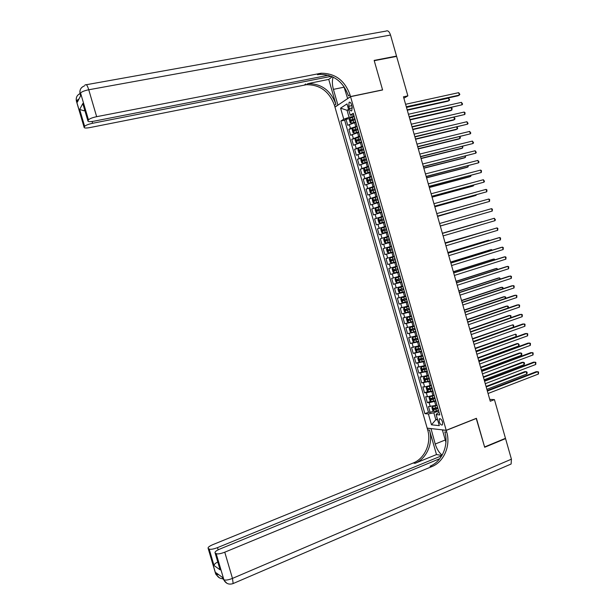<?xml version="1.0" encoding="UTF-8"?>
<svg xmlns="http://www.w3.org/2000/svg" width="615" height="615" viewBox="0 0 615 615"><rect width="100%" height="100%" fill="white"/><g stroke="black" fill="none" stroke-linecap="round" stroke-linejoin="round"><path stroke-width="0.92" d="M442.554 422.059C441.532 419.376 440.448 418.331 439.302 418.923L439.187 421.729C440.209 424.412 441.293 425.457 442.446 424.865L442.554 422.059M334.967 107.133L427.171 428.132L446.206 430.3L350.558 96.663L334.967 107.133M355.87 122.262L347.752 125.314L346.037 119.325L349.804 118.495M357.023 126.275L350.442 128.389L348.897 129.304L352.703 128.45M348.897 129.304L350.619 135.292L358.745 132.302M361.62 142.326L353.479 145.263L351.765 139.282L355.601 138.398M364.495 152.351L356.339 155.234L354.624 149.253L358.499 148.338L357.945 149.737L358.806 152.735L359.96 153.281L364.349 151.836M367.37 162.368L359.198 165.197L357.484 159.216L361.412 158.27M370.238 172.377L362.058 175.152L360.344 169.179L364.634 168.118M373.113 182.386L364.918 185.107L363.204 179.134L368.17 177.881M375.98 192.387L367.77 195.047L366.056 189.082L372.736 187.36M378.84 202.381L370.622 204.987L368.908 199.022L377.249 196.831M381.707 212.367L373.474 214.919L371.76 208.962L380.085 206.725M384.567 222.353L376.326 224.852L374.612 218.894L382.922 216.618M387.427 232.332L379.171 234.776L377.464 228.818L385.759 226.497M390.287 242.302L382.015 244.693L380.308 238.743L388.595 236.375M391.432 246.284L383.153 248.652L384.859 254.602L393.123 252.173M394.292 256.247L385.997 258.561L387.704 264.504L395.952 262.036M397.144 266.21L388.841 268.471L390.548 274.405L398.774 271.892M399.996 276.158L391.678 278.364L393.385 284.299L401.603 281.747M402.848 286.106L394.523 288.258L396.221 294.185L404.424 291.595L399.973 292.771L398.743 291.94L397.89 288.973L398.535 287.835L399.942 292.748M405.7 296.046L397.359 298.144L399.058 304.071L404.762 302.234M408.552 305.986L400.196 308.023L401.895 313.95L406.454 312.458M411.397 315.91L403.025 317.901L404.724 323.821L408.752 322.483M414.241 325.835L405.862 327.764L407.56 333.684L415.809 331.308M417.085 335.752L408.691 337.635L410.39 343.547L414.118 342.263M419.93 345.668L411.52 347.49L413.219 353.402L416.901 352.111M422.766 355.57L414.349 357.346L416.048 363.25L419.684 361.958M425.611 365.471L417.178 367.186L418.869 373.097L422.467 371.798M428.447 375.365L419.999 377.033L421.69 382.93L425.242 381.631M431.284 385.259L424.634 386.92L422.82 386.866L424.511 392.762L428.025 391.455M434.113 395.138L427.463 396.783L425.642 396.698L427.333 402.594L430.808 401.28M403.863 98.231L407.86 95.871L403.463 96.816L490.27 401.241L494.437 399.612L489.74 399.381M348.767 106.287L349.412 108.54C350.096 110.523 350.881 111.269 351.78 110.769L352.111 106.802L351.457 104.535C350.773 102.551 349.989 101.813 349.097 102.305L348.767 106.287L351.78 105.642M439.095 412.496L437.542 413.096L436.135 414.61L439.787 414.917L353.279 113.229L350.235 115.143L353.81 115.067M436.135 414.61L439.295 425.642L431.492 424.811L428.378 413.949L424.888 413.657L340.856 121.024L343.762 119.202L340.587 108.148L347.014 103.92L350.235 115.143M435.812 401.065L429.162 402.702L427.333 402.594M436.95 405.016L435.758 405.477L434.621 401.518M432.983 391.186L426.333 392.839L424.511 392.762M430.146 381.3L421.69 382.93M427.31 371.406L418.869 373.097M424.473 361.512L416.048 363.25M421.636 351.611L413.219 353.402M418.792 341.702L410.39 343.547M415.948 331.785L407.56 333.684M413.103 321.868L404.724 323.821M410.259 311.943L401.895 313.95M407.414 302.011L399.058 304.071M404.562 292.071L396.221 294.185M401.71 282.131L393.385 284.299M398.858 272.184L390.548 274.405M396.006 262.228L387.704 264.504M393.146 252.265L384.859 254.602M388.572 236.321L387.35 236.667L386.205 232.678M385.713 226.343L384.483 226.689L383.337 222.692M382.853 216.365L381.623 216.703L380.477 212.705M379.985 206.379L378.755 206.709L377.61 202.712M377.126 196.385L375.888 196.708L374.743 192.71M374.258 186.383L373.021 186.706L371.867 182.701M371.391 176.382L370.145 176.697L369 172.692M368.516 166.373L367.278 166.68L366.125 162.675M365.648 156.356L364.403 156.656L363.25 152.651M362.773 146.339L361.528 146.631L360.375 142.619M359.898 136.307L358.645 136.599L357.5 132.586M346.037 119.325L344.638 120.194L428.478 412.281L430.154 412.411L433.59 411.089M435.758 405.477L428.463 406.523L430.154 412.411M380.308 238.743L387.35 236.667M377.464 228.818L384.483 226.689M374.612 218.894L381.623 216.703M371.76 208.962L378.755 206.709M368.908 199.022L375.888 196.708M366.056 189.082L373.021 186.706M363.204 179.134L370.145 176.697M360.344 169.179L367.278 166.68M357.484 159.216L364.403 156.656M354.624 149.253L361.528 146.631M351.765 139.282L358.645 136.599M348.736 109.939L347.06 110.3L349.082 117.35L343.762 119.202M354.14 116.243L349.082 117.35M350.558 96.663L382.599 89.967L374.235 60.708L396.606 56.396L407.86 95.871M446.206 430.3L476.41 418.308L484.597 446.967L505.469 438.318L494.437 399.612M348.567 109.332L347.06 110.3L340.587 108.148M437.419 419.099L435.835 419.722L437.649 419.891M438.649 410.943L433.844 412.796L435.835 419.722L431.492 424.811M344.638 120.194L340.856 121.024M377.264 196.877L372.859 198.238L372.252 199.591L373.105 202.581L374.289 203.227L378.709 201.905M402.979 286.552L398.551 287.805L403.002 286.644M428.478 412.281L424.888 413.657M428.378 413.949L433.844 412.796M406.415 107.171L458.067 95.786L459.367 95.094L406.3 106.779M458.675 92.665L459.843 94.333L459.367 95.094L458.675 92.665L405.593 104.289M354.278 116.719L349.904 118.234L349.343 119.756L350.204 122.762L351.342 123.246L355.716 121.739M351.342 123.246L355.77 121.916M407.284 110.231L447.928 101.198L449.173 100.537L448.496 98.154L406.484 107.425M354.824 118.626L350.842 119.933L351.227 121.117L355.17 119.833M352.072 120.778L352.126 119.656L354.878 118.81M407.176 109.854L449.173 100.537L449.65 99.784L448.496 98.154M76.583 101.759L76.89 100.399L77.39 102.098L80.673 95.648L80.165 93.91L80.58 93.08C81.626 91.781 84.347 90.674 88.745 89.767L96.655 116.681C92.281 117.634 89.552 118.703 88.475 119.887L80.58 93.08M86.377 84.709L386.036 31.096C387.819 30.204 389.31 31.511 390.525 35.032L396.521 56.088L374.151 60.408L382.568 89.867L350.527 96.555L350.02 94.802C344.769 80.442 335.137 73.254 321.145 73.223L96.655 116.681M333.138 77.083C332.039 80.511 332.131 84.609 333.399 89.367L337.904 105.042L334.937 107.033L334.452 105.342C329.379 91.543 320.061 84.662 306.508 84.709L89.99 127.559C86.1 128.251 84.14 128.174 84.117 127.313L76.452 101.298C75.683 97.808 76.867 95.248 80.004 93.611C76.898 95.171 75.73 97.708 76.491 101.191L84.163 127.213L84.655 126.375L79.673 109.455L82.856 103.474L83.44 105.749M347.644 98.623L343.839 86.346M347.375 98.677L350.527 96.555M328.748 79.397L335.921 104.35C330.824 90.497 321.484 83.594 307.884 83.632L328.748 79.397L332.338 76.691M82.856 103.474L87.953 120.778L88.475 119.887M87.953 120.778L87.899 120.878C87.914 121.785 89.913 121.893 93.895 121.193L328.471 75.245M350.02 94.802L348.451 95.863C343.216 81.564 333.622 74.4 319.669 74.384L317.486 74.692L319.854 74.238M395.883 56.534L396.521 56.088M331.447 76.298L92.619 123.277C88.345 124.215 85.693 125.245 84.655 126.375M84.639 109.801L84.086 110.808L79.673 109.455M232.532 583.781L233.162 583.535C229.31 584.865 226.289 583.843 224.106 580.452L216.173 553.638C217.764 554.253 220.631 553.777 224.759 552.193L232.47 578.4C228.35 580.022 225.482 580.468 223.86 579.745L223.022 579.138L222.53 577.454L216.034 572.75L216.518 574.395L215.465 573.18M511.419 459.182L511.119 464.018L233.162 583.535L232.47 578.4L511.419 459.182L505.553 438.61L484.682 447.266L476.21 418.385M431 428.57L435.228 444.022C436.819 449.111 439.133 452.817 442.162 455.123M430.815 428.647L427.194 428.232L427.671 429.893C431.645 442.808 424.888 458.521 413.219 463.003L212.798 544.659C209.208 546.22 207.662 547.458 208.154 548.38L215.973 574.502L219.517 577.885M436.489 454.562L429.462 430.1C433.452 443.061 426.679 458.836 414.971 463.333L436.489 454.562L441.97 455.461M476.441 418.408L446.236 430.408L446.728 432.13C450.849 445.544 443.93 461.888 431.915 466.57L224.759 552.193M446.236 430.408L442.393 429.962L445.913 442.262M219.417 567.568L220.178 569.874L214.028 565.546L209.169 549.057L208.254 548.457M209.169 549.057C210.691 549.633 213.474 549.157 217.51 547.627L218.156 549.825M441.824 455.715L217.51 547.627M511.119 464.018L509.881 464.548M505.553 438.61L504.93 438.541M439.794 458.682L219.801 549.072C216.142 550.679 214.574 551.97 215.112 552.931L220.178 569.874M216.173 553.638L215.212 553.016M446.728 432.13L444.814 431.899C448.912 445.268 442.016 461.55 430.031 466.208L431.915 466.57M214.028 565.546C214.112 564.385 215.242 563.271 217.433 562.187M409.244 117.104L462.111 104.788L409.144 116.742M461.427 102.359L462.588 104.02L462.111 104.788L461.427 102.359L408.429 114.252M412.073 127.036L464.863 114.475L411.981 126.705M464.171 112.053L465.055 112.73L464.863 114.475L464.171 112.053L411.274 124.215M414.91 136.953L467.608 124.153L414.825 136.661M466.916 121.732L468.069 123.361L467.608 124.153L466.916 121.732L414.11 134.17M417.731 146.87L470.352 133.832L417.662 146.608M469.66 131.41L470.813 133.032L470.352 133.832L469.66 131.41L416.947 144.118M357.161 126.759L352.779 128.251L352.211 129.757L353.072 132.755L354.186 133.247L358.599 131.779M352.764 128.289L354.186 133.247L358.645 131.941M410.044 119.91L450.618 110.677L451.871 110.039L451.195 107.663L409.252 117.142M357.707 128.666L353.717 129.965L354.102 131.149L358.053 129.873M354.955 130.811L354.993 129.68L357.753 128.835M409.951 119.564L451.871 110.039L452.079 108.325L451.195 107.663M360.036 136.791L355.654 138.267L355.078 139.751L355.939 142.749L357.084 143.272L361.474 141.804M357.084 143.272L361.512 141.957M412.803 129.588L453.309 120.148L454.57 119.533L453.947 117.342M360.582 138.698L356.585 139.989L356.977 141.166L360.928 139.905M357.845 140.835L357.853 139.697L360.628 138.852M412.719 129.273L454.57 119.533L455.038 118.764L454.093 117.304M359.96 153.281L364.388 151.967M359.929 153.266L358.522 148.276L362.911 146.824M415.563 139.259L455.999 129.619L457.26 129.027L456.699 127.051M363.457 148.722L359.452 150.006L359.852 151.182L363.803 149.929M360.736 150.852L360.721 149.706L363.496 148.861M415.479 138.975L457.26 129.027L457.729 128.243L457.022 126.974M365.787 156.84L361.389 158.286L360.805 159.723L361.666 162.714L362.796 163.267L367.224 161.853M361.374 158.316L362.796 163.267L367.255 161.968M418.315 148.922L458.682 139.082L459.951 138.513L459.451 136.753M366.332 158.747L362.32 160.023L362.719 161.192L366.678 159.946M363.626 160.861L363.58 159.715L366.363 158.87M418.246 148.669L459.951 138.513L460.42 137.714L459.959 136.63M420.56 156.779L473.089 143.503L420.491 156.548M472.405 141.089L473.55 142.688L473.089 143.503L472.405 141.089L419.784 154.065M368.654 166.857L364.264 168.279L363.673 169.702L364.526 172.692L365.694 173.276L370.092 171.869M365.694 173.276L370.122 171.969M421.075 158.578L461.373 148.538L462.649 147.992L462.211 146.447M369.2 168.764L365.187 170.024L365.587 171.193L369.546 169.963M366.509 170.87L366.44 169.717L369.231 168.871M421.014 158.363L462.649 147.992L462.857 146.285M423.381 166.688L475.833 153.173L423.328 166.488M475.149 150.752L476.287 152.343L475.833 153.173L475.149 150.752L422.62 164.005M371.529 176.874L367.124 178.273L366.532 179.672L367.393 182.663L368.562 183.262L372.959 181.871M368.562 183.262L372.99 181.963M423.827 168.233L464.056 157.994L465.34 157.471L464.955 156.141M372.075 178.773L368.047 180.026L368.454 181.194L372.421 179.972M369.4 180.871L369.3 179.711L372.098 178.865M423.773 168.049L465.34 157.471L465.601 155.972M426.21 176.59L478.57 162.829L426.164 176.42M477.886 160.415L479.024 161.991L478.57 162.829L477.886 160.415L425.449 173.937M374.397 186.875L369.992 188.259L369.392 189.635L370.245 192.626L371.422 193.248L375.834 191.88M371.422 193.248L375.85 191.949M426.579 177.881L466.739 167.441L468.023 166.942L467.707 165.827M374.942 188.774L370.907 190.02L371.322 191.18L375.288 189.974M372.29 190.858L372.16 189.697L374.966 188.851M426.533 177.727L468.023 166.942L468.353 165.658M429.032 186.483L481.307 172.484L428.993 186.345M480.623 170.078L481.484 170.67L481.307 172.484L480.623 170.078L428.286 183.862M374.289 203.227L378.717 201.935M429.332 187.529L469.414 176.882L470.713 176.405L470.46 175.506M377.81 198.776L373.766 200.013L374.189 201.167L378.156 199.975M375.181 200.844L375.012 199.683L377.825 198.837M429.293 187.398L470.713 176.405L471.098 175.337M431.853 196.37L484.043 182.14L431.822 196.27M483.359 179.726L484.489 181.271L484.043 182.14L483.359 179.726L431.115 193.787M380.132 206.871L375.719 208.216L375.104 209.546L375.957 212.536L377.149 213.197L381.561 211.868M377.149 213.197L381.577 211.906M432.076 197.169L472.097 186.322L473.396 185.868L473.204 185.177M380.677 208.769L376.626 209.992L377.049 211.153L381.016 209.969M378.079 210.83L377.864 209.661L380.685 208.816M432.045 197.069L473.396 185.868L473.842 185.015M434.667 206.248L486.78 191.78L434.651 206.179M486.096 189.374L486.949 189.943L486.78 191.78L486.096 189.374L433.944 203.703M382.991 216.857L378.579 218.187L377.956 219.494L378.817 222.476L380.009 223.168L384.429 221.846M380.009 223.168L384.437 221.877M434.82 206.801L474.772 195.755L476.079 195.316L475.949 194.847M383.537 218.756L379.486 219.97L379.916 221.123L383.883 219.955M380.977 220.8L380.723 219.632L383.545 218.786M434.805 206.732L476.079 195.316L476.387 194.732M437.488 216.126L489.517 201.42L437.473 216.088M488.833 199.014L489.678 199.568L489.517 201.42L488.833 199.014L436.765 213.613M385.859 226.843L381.438 228.15L380.808 229.441L381.669 232.416L382.861 233.123L387.289 231.847M382.861 233.123L387.289 231.832M437.573 216.426L478.693 204.511M383.891 230.763L383.568 229.595L386.404 228.757L384.329 229.334L382.338 229.941L382.776 231.094L386.743 229.933M437.557 216.388L478.924 204.449M440.302 225.997L492.246 211.06L440.294 225.989M491.562 208.646L492.407 209.192L492.246 211.06L491.562 208.646L439.594 223.514M385.72 243.079L390.148 241.803L385.72 243.079L384.513 242.356L383.66 239.373L384.275 238.136L385.69 243.063M384.275 238.136L388.718 236.813M481.476 214.158L440.309 226.043L481.437 214.174M389.257 238.712L385.19 239.911L385.628 241.057L389.603 239.904M386.827 240.711L386.42 239.558L389.264 238.72M442.416 233.416L494.291 218.279L494.975 220.685L443.123 235.891M442.408 233.4L494.291 218.279L495.406 219.77L494.975 220.685M387.15 248.053L391.578 246.784L387.15 248.053L386.512 249.306L387.365 252.281L388.572 253.026L393.008 251.773M482.129 221.661L442.37 233.262L482.129 221.661M390.394 250.474L392.462 249.875L389.756 250.643L389.272 249.513L388.042 249.867L388.488 251.012L390.394 250.474L390.94 252.365M392.116 248.683L388.042 249.867M445.237 243.309L497.02 227.904L497.704 230.31L445.944 245.785M445.222 243.263L497.02 227.904L497.858 228.426L497.704 230.31M394.43 256.732L390.002 258L389.357 259.23L390.21 262.205L391.424 262.974L395.86 261.729M390.002 258L394.43 256.755M486.227 231.063L445.114 242.879M394.976 258.646L390.894 259.822L391.34 260.968L395.322 259.838M395.314 259.814L392.608 260.591L391.901 259.868M486.534 230.971L445.122 242.925M448.058 253.196L499.749 237.528L500.433 239.927L448.758 255.671M448.035 253.119L498.358 237.859L499.749 237.528L500.579 238.028L500.433 239.927M397.282 266.672L392.854 267.94L392.209 269.147L393.062 272.122L394.276 272.914L398.72 271.692M392.854 267.94L397.29 266.71M488.971 240.711L488.81 240.165L487.472 240.488L447.851 252.481M397.828 268.601L393.746 269.77L394.2 270.915L398.174 269.8M398.166 269.754L395.46 270.531L394.753 269.839M489.471 240.557L488.81 240.165L447.874 252.557M450.872 263.082L502.478 247.138L503.162 249.544L451.579 265.549M450.841 262.966L501.079 247.453L502.478 247.138L503.301 247.63L503.162 249.544M400.127 276.612L395.706 277.88L395.053 279.064L395.906 282.039L397.129 282.846L401.572 281.639M395.706 277.88L400.142 276.665M491.7 250.343L491.493 249.59L490.147 249.89L450.587 262.082M400.688 278.557L396.59 279.717L397.044 280.855L401.026 279.748M401.011 279.694L398.312 280.463L397.605 279.794M492.338 250.151L491.493 249.59L450.618 262.19M453.693 272.96L505.199 256.747L505.884 259.153L454.393 275.428M453.647 272.814L503.8 257.039L505.199 256.747L506.022 257.224L505.884 259.153M494.437 259.984L494.16 259.007L492.815 259.284L453.324 271.684M403.54 288.504L399.435 289.65L399.896 290.787L403.878 289.696M403.863 289.627L401.157 290.388L400.45 289.742M495.067 259.784L494.16 259.007L453.363 271.822M456.507 282.831L507.929 266.349L508.605 268.755L457.206 285.299M456.453 282.654L506.514 266.618L507.929 266.349L508.743 266.818L508.605 268.755M405.823 296.476L401.395 297.729L400.734 298.875L401.587 301.842L402.787 302.672L407.268 301.527M401.395 297.729L405.846 296.553M497.174 269.608L496.835 268.424L495.482 268.678L456.061 281.278M406.392 298.444L402.279 299.582L402.748 300.72L406.73 299.636M406.707 299.551L404.001 300.312L403.302 299.682M497.804 269.408L496.835 268.424L456.107 281.439M459.32 292.694L510.65 275.95L511.326 278.349L460.02 295.162M459.259 292.486L509.228 276.189L511.465 276.404L511.326 278.349M408.668 306.401L404.247 307.646L403.571 308.768L404.424 311.743L405.669 312.605L410.12 311.459M404.247 307.646L408.698 306.493M499.903 279.233L499.511 277.834L498.142 278.065L458.798 290.864M409.236 308.376L405.124 309.506L405.593 310.637L409.582 309.568M409.552 309.476L406.846 310.229L406.146 309.614M500.533 279.026L499.511 277.834L458.852 291.056M462.126 302.557L513.364 285.545L514.048 287.943L462.834 305.017M462.065 302.311L511.941 285.76L514.178 285.983L514.048 287.943M411.512 316.318L407.084 317.563L406.407 318.662L407.261 321.63L408.506 322.514L412.965 321.384M407.084 317.563L411.543 316.425M502.632 288.85L502.178 287.243L500.81 287.451L461.527 300.443M412.088 318.309L407.96 319.423L408.437 320.553L412.427 319.5M412.396 319.385L409.69 320.138L408.99 319.539M503.239 288.65L502.985 287.674L502.178 287.243L461.596 300.674M464.94 312.405L516.085 295.131L516.761 297.529L465.64 314.872M464.863 312.136L514.655 295.323L516.892 295.561L516.761 297.529M414.387 326.35L409.928 327.464L414.356 326.227M409.913 327.495L409.244 328.548L410.097 331.516L411.32 332.4L409.928 327.464M505.361 298.46L504.846 296.645L503.47 296.83L464.256 310.014M414.933 328.233L410.805 329.34L411.281 330.47L415.271 329.425M415.233 329.294L412.534 330.047L411.835 329.463M505.791 298.321L505.653 297.06L504.846 296.645L464.333 310.275M467.746 322.252L518.806 304.717L519.483 307.108L468.453 324.72M467.661 321.953L517.369 304.879L519.606 305.125L519.483 307.108M417.193 336.128L412.773 337.366L412.081 338.427L412.934 341.394L414.187 342.317L418.654 341.225M412.773 337.366L417.231 336.267M508.09 308.069L507.513 306.039L506.137 306.201L466.985 319.585M417.777 338.15L413.641 339.249L414.126 340.372L418.115 339.342M418.077 339.196L415.371 339.949L414.679 339.372M508.344 307.984L508.313 306.439L507.513 306.039L467.069 319.877M470.552 332.1L521.52 314.288L522.197 316.687L471.259 334.56M470.46 331.762L520.075 314.434L522.32 314.696L522.197 316.687M420.037 346.03L415.609 347.267L414.917 348.305L415.763 351.265L416.993 352.187L421.498 351.134M415.609 347.267L420.076 346.184M510.819 317.671L510.181 315.426L508.797 315.564L469.714 329.156M420.614 348.059L416.478 349.151L416.962 350.273L420.96 349.251M420.914 349.097L418.208 349.843L417.516 349.282M416.993 352.187L415.594 347.291M510.896 317.64L510.98 315.818L510.181 315.426L469.806 329.471M473.358 341.932L524.234 323.867L524.91 326.257L474.065 344.392M473.258 341.571L522.781 323.982L525.026 324.251L524.91 326.257M422.874 355.924L418.446 357.154L417.746 358.168L418.592 361.128L419.861 362.097L424.335 361.043M419.83 362.074L418.431 357.177L422.92 356.085M473.227 341.456L513.51 327.157L512.841 324.812L472.443 338.711M423.458 357.968L419.315 359.045L419.799 360.167L423.796 359.16M423.75 358.991L421.044 359.729L420.352 359.175M513.51 327.157L513.64 325.189L512.841 324.812L472.543 339.065M476.164 351.765L526.947 333.43L527.624 335.821L476.863 354.225M476.048 351.373L525.494 333.53L527.739 333.807L527.624 335.821M425.703 365.81L421.283 367.04L420.575 368.031L421.429 370.991L422.697 371.975L427.179 370.937M421.283 367.04L425.757 365.987M475.956 351.042L516.17 336.536L515.508 334.191L475.164 348.267M426.295 367.87L422.144 368.939L422.636 370.061L426.641 369.062M426.587 368.877L423.881 369.615L423.189 369.069M516.17 336.536L516.3 334.56L515.508 334.191L475.272 348.644M478.97 361.597L529.653 342.993L530.338 345.384L479.669 364.049M478.847 361.166L528.193 343.062L530.445 343.355L530.338 345.384M428.54 375.696L424.112 376.918L423.404 377.894L424.25 380.846L425.534 381.854L430.016 380.831M424.112 376.918L428.594 375.888M478.693 360.621L518.837 345.914L518.168 343.57L516.761 343.639L477.893 357.815M429.132 377.764L424.973 378.825L425.472 379.947L429.478 378.955M429.416 378.755L426.718 379.486L426.026 378.963M518.837 345.914L519.221 344.861L518.168 343.57L478.009 358.23M481.768 371.414L532.367 352.549L533.044 354.932L482.468 373.866M481.637 370.953L530.899 352.595L533.151 352.895L533.044 354.932M431.369 385.567L426.925 386.812L426.233 387.742L427.079 390.702L428.363 391.724L432.852 390.725M426.948 386.789L431.43 385.774M481.422 370.192L521.497 355.278L520.828 352.941L519.421 352.987L480.615 367.363M431.968 387.658L427.802 388.703L428.309 389.818L432.307 388.841M432.253 388.626L429.547 389.357L428.863 388.841M521.497 355.278L521.881 354.217L521.612 353.279L520.828 352.941L480.738 367.801M484.566 381.231L535.073 362.097L535.75 364.487L485.266 383.683M484.428 380.739L533.597 362.127L535.857 362.435L535.75 364.487M434.205 395.437L429.777 396.652L429.055 397.59L429.9 400.542L431.192 401.587L435.681 400.603M429.777 396.652L434.267 395.66M484.151 379.763L524.149 364.641L523.488 362.304L522.074 362.327L483.329 376.903M434.805 397.544L430.631 398.574L431.138 399.696L435.143 398.728M435.082 398.497L432.376 399.227L431.699 398.72M524.149 364.641L524.534 363.565L524.264 362.635L523.488 362.304L483.467 377.372M487.364 391.04L537.779 371.644L538.456 374.028L488.064 393.492M487.211 390.517L536.303 371.644L538.555 371.967L538.456 374.028M433.46 406.192L431.876 407.43L432.729 410.382L434.021 411.443L438.518 410.482M433.844 406.092L437.034 405.308M432.606 406.515L437.096 405.546M486.872 389.326L526.809 374.005L526.148 371.66L524.718 371.668L486.05 386.435M437.634 407.422L433.46 408.445L433.967 409.559L437.98 408.606M437.911 408.36L435.205 409.083L434.528 408.591M526.809 374.005L527.186 372.913L526.917 371.983L526.148 371.66L486.196 386.935M432.922 395.591L431.791 391.632M430.085 385.697L428.955 381.738M427.248 375.803L426.11 371.844M424.412 365.902L423.274 361.943M421.567 355.993L420.429 352.034M418.723 346.084L417.585 342.117M415.878 336.167L414.741 332.192M413.034 326.242L411.896 322.268M410.19 316.31L409.044 312.335M407.338 306.378L406.2 302.403M404.486 296.438L403.348 292.456M401.633 286.49L400.496 282.508M398.781 276.535L397.636 272.553M395.922 266.579L394.784 262.59M393.07 256.616L391.924 252.627M390.21 246.646L389.064 242.656M355.77 126.559L354.617 122.539M350.442 128.389L349.297 124.376M430.292 406.646L429.162 402.702M427.463 396.783L426.333 392.839M424.634 386.92L423.497 382.968M421.798 377.049L420.668 373.097M418.961 367.17L417.831 363.219M416.132 357.284L414.994 353.333M413.288 347.398L412.158 343.439M410.451 337.497L409.313 333.538M407.607 327.603L406.477 323.636M404.77 317.694L403.632 313.727M401.926 307.784L400.788 303.818M399.074 297.86L397.936 293.893M396.229 287.943L395.091 283.969M393.377 278.011L392.239 274.036M390.533 268.079L389.387 264.096M387.681 258.139L386.535 254.156M384.821 248.191L383.683 244.209M381.969 238.236L380.823 234.254M379.109 228.28L377.964 224.291M376.249 218.317L375.104 214.328M373.39 208.347L372.244 204.357M370.53 198.368L369.384 194.378M367.662 188.39L366.517 184.4M364.795 178.404L363.65 174.406M361.928 168.41L360.782 164.413M359.06 158.416L357.915 154.411M356.193 148.407L355.039 144.41M353.318 138.398L352.172 134.393M352.334 107.909L349.412 108.54M349.889 118.272L351.311 123.231M353.102 120.448L353.648 122.354M352.211 117.334L352.756 119.241M352.18 119.633L350.881 119.917M335.921 104.35L334.452 105.342M317.486 74.692L318.954 73.539M305.755 83.948L304.394 85.024M390.525 35.032L88.745 89.767C87.438 85.677 86.408 84.04 85.646 84.839L84.901 85.024M92.089 121.486L92.619 123.277M80.258 94.525L80.165 93.91C79.358 89.982 80.796 87.307 84.47 85.885C80.765 87.384 79.312 90.098 80.111 94.034L80.619 95.748M76.89 100.399L78.997 98.938M344.085 87.192L333.399 89.367M429.462 430.1L427.671 429.893M414.971 463.333L413.219 463.003M218.74 574.702L216.518 574.395L216.764 575.079C218.079 577.393 220.07 578.6 222.738 578.707M222.422 577.377L222.738 578.454M224.106 580.452L226.943 583.32M445.26 439.986L435.228 444.022M355.977 130.48L356.531 132.386M355.086 127.367L355.631 129.273M355.055 129.65L353.756 129.942M355.639 138.306L357.061 143.264M358.86 140.512L359.406 142.419M357.968 137.406L358.514 139.305M357.922 139.667L356.631 139.966M361.735 150.537L362.281 152.443M360.844 147.431L361.389 149.337M360.797 149.676L359.506 149.983M364.603 160.553L365.149 162.46M363.719 157.448L364.264 159.354M363.665 159.677L362.373 159.992M364.249 168.318L365.664 173.261M367.478 170.57L368.024 172.469M366.586 167.465L367.132 169.371M366.532 169.679L365.249 169.994M367.109 178.304L368.531 183.247M370.345 180.579L370.891 182.478M369.461 177.474L370.007 179.38M369.4 179.665L368.116 179.995M369.976 188.29L371.391 193.233M373.22 190.581L373.766 192.48M372.329 187.483L372.875 189.382M372.267 189.651L370.983 189.989M372.836 198.276L374.258 203.211M376.088 200.575L376.626 202.473M375.196 197.477L375.742 199.375M375.127 199.637L373.843 199.975M375.704 208.247L377.118 213.182M378.948 210.568L379.493 212.467M378.064 207.47L378.609 209.369M377.987 209.607L376.711 209.953M378.563 218.217L379.978 223.145M381.815 220.554L382.361 222.446M380.923 217.456L381.469 219.355M380.846 219.578L379.57 219.932M381.423 228.18L382.838 233.108M384.675 230.533L385.221 232.424M383.791 227.435L384.329 229.334M383.706 229.541L382.43 229.895M387.535 240.503L388.08 242.402M386.651 237.413L387.196 239.304M386.558 239.496L385.29 239.865M387.135 248.091L388.542 253.011M389.51 247.384L390.056 249.275M389.756 250.643L388.488 251.012M389.987 258.031L391.394 262.951M393.254 260.437L393.792 262.328M392.37 257.347L392.908 259.238M392.608 260.591L391.34 260.968M392.839 267.971L394.246 272.891M396.106 270.392L396.652 272.284M395.222 267.302L395.768 269.193M395.46 270.531L394.2 270.915M395.683 277.911L397.098 282.823M398.958 280.34L399.504 282.231M398.074 277.257L398.62 279.149M398.312 280.463L397.044 280.855M401.818 290.288L402.356 292.171M400.934 287.205L401.472 289.088M401.157 290.388L399.896 290.787M401.38 297.76L402.787 302.672M404.662 300.228L405.208 302.111M403.778 297.145L404.324 299.028M404.001 300.312L402.748 300.72M404.224 307.677L405.631 312.581M407.514 310.16L408.053 312.043M406.63 307.077L407.168 308.968M406.846 310.229L405.593 310.637M407.069 317.586L408.475 322.491M410.359 320.084L410.905 321.968M409.482 317.009L410.021 318.893M409.69 320.138L408.437 320.553M413.203 330.009L413.749 331.892M412.327 326.934L412.865 328.817M412.534 330.047L411.281 330.47M412.75 337.397L414.156 342.294M416.048 339.926L416.593 341.809M415.171 336.851L415.709 338.734M415.371 339.949L414.126 340.372M418.892 349.835L419.43 351.719M418.016 346.76L418.554 348.644M418.208 349.843L416.962 350.273M421.736 359.737L422.274 361.62M420.852 356.669L421.39 358.553M421.044 359.729L419.799 360.167M421.26 367.063L422.666 371.952M424.573 369.638L425.111 371.522M423.697 366.571L424.235 368.454M423.881 369.615L422.636 370.061M424.096 376.941L425.495 381.83M427.41 379.532L427.948 381.408M426.533 376.465L427.071 378.348M426.718 379.486L425.472 379.947M426.925 386.812L428.332 391.694M430.246 389.418L430.784 391.301M429.37 386.358L429.908 388.234M429.547 389.357L428.309 389.818M429.762 396.675L431.161 401.557M433.083 399.304L433.621 401.18M432.207 396.237L432.745 398.12M432.376 399.227L431.138 399.696M432.591 406.538L433.99 411.42M435.912 409.183L436.45 411.058M435.036 406.115L435.574 407.991M435.205 409.083L433.967 409.559M439.956 418.669L439.302 418.923M349.835 102.151L349.097 102.305M352.126 119.656L350.842 119.933M307.884 83.632L306.508 84.709M319.669 74.384L321.145 73.223M87.899 120.878L82.894 103.881M219.986 569.498L215.112 552.931M216.764 575.079L215.627 573.734L208.154 548.38M354.993 129.68L353.717 129.965M357.853 139.697L356.585 139.989M360.721 149.706L359.452 150.006M363.58 159.715L362.32 160.023M366.44 169.717L365.187 170.024M369.3 179.711L368.047 180.026M372.16 189.697L370.907 190.02M375.012 199.683L373.766 200.013M377.864 209.661L376.626 209.992M380.716 219.632L379.486 219.97M383.568 229.595L382.338 229.941M386.42 239.558L385.19 239.911M391.801 259.553L390.894 259.822M394.3 269.601L393.746 269.77M397.006 279.587L396.59 279.717"/></g></svg>
